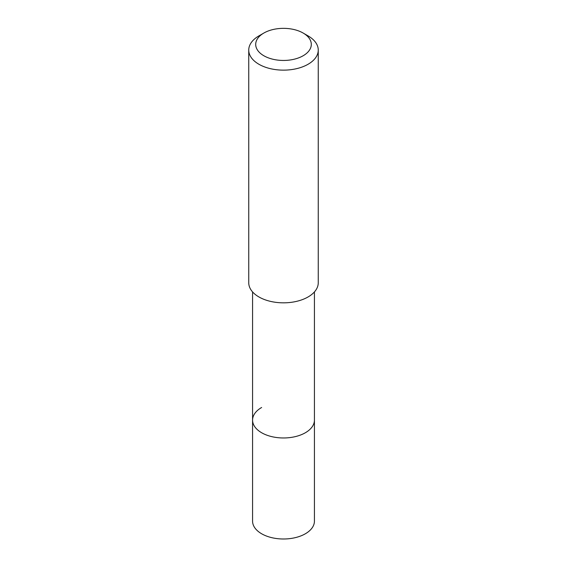 <?xml version="1.0" encoding="UTF-8"?>
<svg xmlns="http://www.w3.org/2000/svg" width="567" height="567" viewBox="0 0 567 567"><rect width="100%" height="100%" fill="white"/><g stroke="black" fill="none" stroke-linecap="round" stroke-linejoin="round"><path stroke-width="0.85" d="M252.57 291.92L252.57 521.137A30.93 17.86 0 0 0 271.664 537.636A30.93 17.86 0 0 0 305.372 533.76A30.93 17.86 0 0 0 314.43 521.137L314.43 420.112A30.93 17.86 180 0 1 305.372 432.741A30.93 17.86 180 0 1 271.664 436.611A30.93 17.86 180 0 1 252.57 420.112A30.93 17.86 180 0 1 261.628 407.489M252.57 420.112A30.93 17.86 0 0 0 271.664 436.611A30.93 17.86 0 0 0 305.372 432.741A30.93 17.86 0 0 0 314.43 420.112L314.43 291.92M248.743 50.08L248.743 282.77A34.757 20.065 0 0 0 270.197 301.304A34.757 20.065 0 0 0 308.072 296.959A34.757 20.065 0 0 0 318.257 282.77L318.257 50.08A34.757 20.065 180 0 1 308.072 64.262A34.757 20.065 180 0 1 270.197 68.614A34.757 20.065 180 0 1 248.743 50.08A34.757 20.065 180 0 1 258.928 35.891L263.839 33.049A27.804 16.053 180 0 1 303.161 33.049A27.804 16.053 180 0 1 303.161 55.75A27.804 16.053 180 0 1 263.839 55.75A27.804 16.053 180 0 1 263.839 33.049L258.928 35.891M303.161 33.049L308.072 35.891A34.757 20.065 180 0 1 318.257 50.08"/></g></svg>
